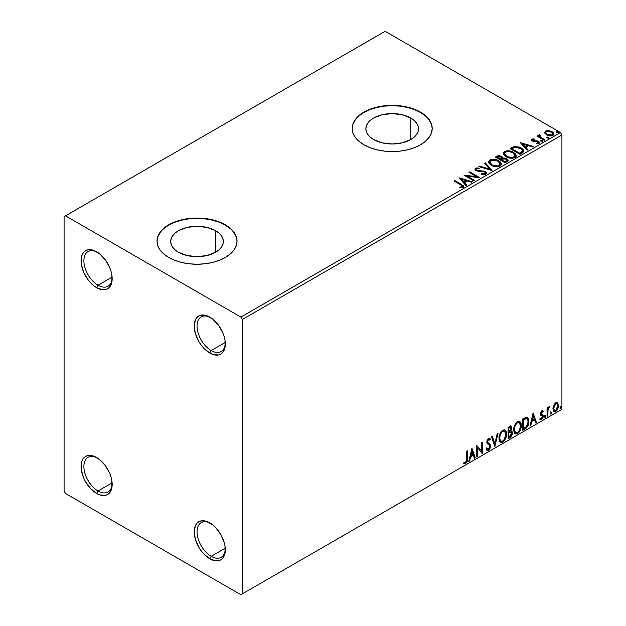 <?xml version="1.0" encoding="UTF-8"?>
<svg xmlns="http://www.w3.org/2000/svg" width="626" height="626" viewBox="0 0 626 626"><rect width="100%" height="100%" fill="white"/><g stroke="black" fill="none" stroke-linecap="round" stroke-linejoin="round"><path stroke-width="0.94" d="M211.173 350.56A20.001 11.55 -120 0 0 225.297 343.181A20.001 11.55 60 0 1 221.174 351.546A20.001 11.55 60 0 1 211.173 350.56L225.258 342.43L211.173 350.56A20.001 11.55 60 0 1 198.106 332.93A20.001 11.55 60 0 1 201.173 316.905A20.001 11.55 60 0 1 210.485 317.515A20.001 11.55 -120 0 0 197.034 326.467A20.001 11.55 -120 0 0 211.173 350.56L209.757 353.009L211.173 350.56M209.757 317.085L209.757 317.085A22.004 12.7 60 0 1 225.313 344.026A22.004 12.7 60 0 1 209.757 353.009L203.802 348.205L201.118 344.989L198.755 341.397L195.382 333.619L194.201 326.06L195.382 319.87L196.822 317.593L198.755 315.989L201.118 315.121L206.721 315.676L212.793 319.182L218.404 325.097L222.692 332.531L224.131 336.467L225.016 340.348L225.016 347.36L222.692 352.493L220.759 354.097L218.404 354.973L212.793 354.418L209.757 353.009A22.004 12.7 60 0 1 194.201 326.06A22.004 12.7 60 0 1 209.757 317.085L209.757 317.085M98.032 285.237A20.001 11.55 -120 0 0 112.156 277.858A20.001 11.55 60 0 1 108.032 286.231A20.001 11.55 60 0 1 98.032 285.237L112.117 277.107L98.032 285.237A20.001 11.55 60 0 1 84.964 267.615A20.001 11.55 60 0 1 88.031 251.589A20.001 11.55 60 0 1 97.343 252.2A20.001 11.55 -120 0 0 83.892 261.144A20.001 11.55 -120 0 0 98.032 285.237L96.615 287.686L98.032 285.237M96.615 251.762L96.615 251.762A22.004 12.7 60 0 1 112.171 278.703A22.004 12.7 60 0 1 96.615 287.686L93.587 285.589L87.976 279.673L83.681 272.232L81.357 264.422L81.357 257.411L82.249 254.547L83.681 252.278L85.621 250.674L87.976 249.797L93.587 250.353L99.651 253.859L105.262 259.774L109.55 267.208L110.99 271.144L111.874 275.025L111.874 282.036L109.55 287.17L107.617 288.774L105.262 289.65L102.57 289.76L96.615 287.686A22.004 12.7 60 0 1 81.059 260.745A22.004 12.7 60 0 1 96.615 251.762L96.615 251.762M98.032 491.003A20.001 11.55 -120 0 0 112.156 483.624A20.001 11.55 60 0 1 108.032 491.989A20.001 11.55 60 0 1 98.032 491.003L112.117 482.873L98.032 491.003A20.001 11.55 60 0 1 84.964 473.381A20.001 11.55 60 0 1 88.031 457.348A20.001 11.55 60 0 1 97.343 457.966A20.001 11.55 -120 0 0 83.892 466.91A20.001 11.55 -120 0 0 98.032 491.003L96.615 493.452L98.032 491.003M96.615 457.528L96.615 457.528A22.004 12.7 60 0 1 112.171 484.469A22.004 12.7 60 0 1 96.615 493.452L90.668 488.648L85.621 481.84L83.681 477.998L81.357 470.181L81.357 463.177L82.249 460.313L83.681 458.036L85.621 456.432L87.976 455.564L93.587 456.119L99.651 459.625L105.262 465.541L109.55 472.974L110.99 476.91L111.874 480.791L111.874 487.803L109.55 492.936L107.617 494.54L105.262 495.416L99.651 494.861L96.615 493.452A22.004 12.7 60 0 1 81.059 466.503A22.004 12.7 60 0 1 96.615 457.528L96.615 457.528M211.173 556.326A20.001 11.55 -120 0 0 225.297 548.947A20.001 11.55 60 0 1 221.174 557.312A20.001 11.55 60 0 1 211.173 556.326L225.258 548.196L211.173 556.326A20.001 11.55 60 0 1 198.106 538.696A20.001 11.55 60 0 1 201.173 522.671A20.001 11.55 60 0 1 210.485 523.281A20.001 11.55 -120 0 0 197.034 532.225A20.001 11.55 -120 0 0 211.173 556.326L209.757 558.775L211.173 556.326M209.757 522.843L209.757 522.843A22.004 12.7 60 0 1 225.313 549.792A22.004 12.7 60 0 1 209.757 558.775L203.802 553.971L201.118 550.755L198.755 547.163L195.382 539.385L194.201 531.826L195.382 525.637L196.822 523.359L198.755 521.755L201.118 520.887L206.721 521.442L212.793 524.94L215.712 527.648L220.759 534.455L224.131 542.233L225.016 546.115L225.016 553.126L222.692 558.259L220.759 559.863L218.404 560.732L215.712 560.841L209.757 558.775A22.004 12.7 60 0 1 194.201 531.826A22.004 12.7 60 0 1 209.757 522.843L209.757 522.843M410.812 118.048L410.812 139.535L402.268 142.83L392.197 143.988L382.126 142.83L373.589 139.535A26.323 15.196 180 0 1 365.881 128.792A26.323 15.196 180 0 1 382.126 114.754A26.323 15.196 180 0 1 410.812 118.048L414.083 120.349L416.517 122.978L418.012 125.826L418.52 128.792L418.012 131.757L416.517 134.606L414.083 137.235L410.812 139.535L410.812 118.048A26.323 15.196 180 0 1 418.52 128.792A26.323 15.196 180 0 1 402.268 142.83A26.323 15.196 180 0 1 373.589 139.535L370.31 137.235L367.885 134.606L366.382 131.757L365.881 128.792L366.382 125.826L367.885 122.978L370.31 120.349L373.589 118.048L382.126 114.754L392.197 113.596L402.268 114.754L410.812 118.048M215.641 230.728L215.641 252.215L207.104 255.51L197.034 256.668L186.955 255.51L178.418 252.215A26.323 15.196 180 0 1 170.71 241.472A26.323 15.196 180 0 1 186.955 227.434A26.323 15.196 180 0 1 215.641 230.728L218.912 233.029L221.346 235.658L222.848 238.506L223.349 241.472L222.848 244.437L221.346 247.286L218.912 249.915L215.641 252.215L215.641 230.728A26.323 15.196 180 0 1 223.349 241.472A26.323 15.196 180 0 1 207.104 255.51A26.323 15.196 180 0 1 178.418 252.215L175.147 249.915L172.713 247.286L171.219 244.437L170.71 241.472L171.219 238.506L172.713 235.658L175.147 233.029L178.418 230.728L186.955 227.434L197.034 226.276L207.104 227.434L215.641 230.728M237.027 241.307A40.001 23.092 0 0 0 225.313 225.141L225.313 224.812A40.001 23.092 180 0 1 237.035 241.143A40.001 23.092 180 0 1 212.339 262.482A40.001 23.092 180 0 1 168.746 257.474L174.81 260.346L181.72 262.482L189.224 263.796L197.034 264.242L204.835 263.796L212.339 262.482L219.256 260.346L225.313 257.474L230.29 253.976L233.983 249.985L236.26 245.65L237.035 241.143L236.26 236.636L233.983 232.309L230.29 228.318L225.313 224.812L219.256 221.94L212.339 219.804L204.835 218.497L197.034 218.051L189.224 218.497L181.72 219.804L174.81 221.94L168.746 224.812L163.769 228.318L160.076 232.309L157.799 236.636L157.032 241.143L157.799 245.65L160.076 249.985L163.769 253.976L168.746 257.474A40.001 23.092 180 0 1 157.032 241.143A40.001 23.092 180 0 1 181.72 219.804A40.001 23.092 180 0 1 225.313 224.812L225.313 225.141A40.001 23.092 0 0 0 181.853 220.102A40.001 23.092 0 0 0 157.032 241.307M432.198 128.627A40.001 23.092 0 0 0 420.484 112.461L420.484 112.132A40.001 23.092 180 0 1 432.198 128.463A40.001 23.092 180 0 1 407.51 149.802A40.001 23.092 180 0 1 363.917 144.794L369.974 147.666L376.891 149.802L384.395 151.116L392.197 151.562L400.006 151.116L407.51 149.802L414.42 147.666L420.484 144.794L425.461 141.296L429.154 137.305L431.431 132.97L432.198 128.463L431.431 123.964L429.154 119.629L425.461 115.638L420.484 112.132L414.42 109.26L407.51 107.132L400.006 105.817L392.197 105.371L384.395 105.817L376.891 107.132L369.974 109.26L363.917 112.132L358.941 115.638L355.239 119.629L352.962 123.964L352.195 128.463L352.962 132.97L355.239 137.305L358.941 141.296L363.917 144.794A40.001 23.092 180 0 1 352.195 128.463A40.001 23.092 180 0 1 376.891 107.132A40.001 23.092 180 0 1 420.484 112.132L420.484 112.461A40.001 23.092 0 0 0 377.024 107.422A40.001 23.092 0 0 0 352.195 128.627M64.087 216.651L64.087 491.003L65.503 493.452L240.869 594.7L561.913 409.349L242.285 593.886L242.285 319.534L561.913 134.997L561.913 409.349L561.913 134.997L560.497 132.548L240.869 317.077L65.503 215.829L385.131 31.3L560.497 132.548L385.131 31.3L64.087 216.651L64.087 491.003L65.503 493.452L240.869 594.7L242.285 593.886L242.285 319.534L240.869 317.077L65.503 215.829L64.087 216.651M544.643 132.947L547.155 135.208L551.42 135.905L553.869 134.488L553.173 132.462L549.667 130.724L546.193 130.764L544.557 132.446L546.475 134.856C548.509 136.053 550.677 136.233 552.993 135.396L553.955 134.042L552.054 131.632L548.744 130.576L545.504 131.069L544.557 133.088M538.603 135.865L538.955 134.848L538.822 136.953L537.757 136.343L538.822 136.953L538.822 136.304L537.757 135.685L537.757 136.343L537.757 135.685L536.998 136.132L544.229 140.302L544.996 139.864L540.003 136.781L539.479 136.022L540.191 135.31L539.784 134.66L538.618 135.177L538.822 136.304L537.757 135.685L536.998 136.132L544.229 140.302L544.996 139.864L540.199 136.961L539.784 134.66L538.54 135.506M532.53 140.24L532.765 141.226L532.53 139.59L534.268 139.465L534.095 138.847L534.095 139.441L534.095 138.847L531.435 139.199L531.075 139.872L531.724 140.834L538.086 142.102L537.969 143.041L536.161 143.205L536.396 143.839L538.391 143.737L539.448 142.994L539.096 141.844L537.828 141.069L532.609 140.474L532.39 139.7L534.268 139.465L534.095 138.847L531.591 139.105L531.591 139.754L532.89 139.457M522.287 152.971L523.852 151.469L523.594 150.068L521.685 148.252L519.134 147.024L514.306 146.562L510.088 148.589L519.987 154.301L522.287 152.971L523.907 151.069L521.255 147.994L514.306 146.562L510.088 148.589L519.987 154.301L522.287 152.971M502.678 158.292L501.504 156.375L501.504 157.032L499.149 156.312L496.77 156.93L501.504 157.032L501.504 156.375L496.77 156.281L495.933 157.416L496.77 156.281L495.369 157.087L505.268 162.799L508.109 160.757L507.944 159.732L506.77 158.691L504.869 158.026L502.678 158.128L502.044 156.75L499.806 155.749L497.834 155.804L495.369 157.087L505.268 162.799L508.155 160.444L506.77 158.691L502.709 157.869L502.709 158.527M491.942 170.499L485.338 162.877L484.508 163.355L489.61 169.083L479.696 166.133L478.867 166.61L491.942 170.499L485.338 162.877L484.508 163.355L489.61 169.083L479.696 166.133L478.867 166.61L491.942 170.499M474.68 180.46L467.317 176.211L479.626 177.604L469.727 171.884L468.968 172.33L476.355 176.587L464.015 175.186L473.921 180.898L474.68 180.46L467.317 176.211L479.453 177.706L469.727 171.884L468.968 172.33L476.355 176.587L464.015 175.186L473.921 180.898L474.68 180.46M460.579 184.78L462.395 186.462L459.711 187.197L460.087 187.863L463.099 187.44L463.764 186.642L463.436 185.773L454.75 180.531L453.991 180.977L460.579 184.78C462.019 185.343 462.52 186.039 462.074 186.861L459.711 187.197L460.087 187.863L463.099 187.44L463.772 186.532L461.44 184.396L454.75 180.531L453.991 180.977L460.579 184.78M459.194 177.972L465.924 185.515L466.753 185.038L464.594 182.62L467.372 181.016L471.566 182.26L472.395 181.783L459.32 177.894L465.924 185.515L466.753 185.038L464.594 182.62L467.372 181.016L471.566 182.26L472.395 181.783L459.194 177.972M485.917 174.263L486.574 172.846L484.837 171.266L477.849 170.499L476.433 169.834L476.566 168.817L479.164 168.785L479.148 168.089L476.363 167.94L475.009 168.801L475.4 170.061L476.973 170.976L484.696 172.033L485.33 172.799L484.986 173.621L481.644 173.652L481.527 174.302L484.923 174.615L486.629 173.238L485.33 171.516L476.824 170.123L476.566 168.817L479.164 168.785L479.148 168.089L475.557 168.23L474.938 169.153L476.104 170.585L484.547 171.947L485.353 172.979L484.845 173.715L481.644 173.652L481.527 174.302L485.917 174.263M491.222 165.241L494.329 166.453L498.022 166.704L500.612 165.741L501.457 164.028L500.346 161.962L498.327 160.569L495.667 159.591L491.926 159.34L489.516 160.178L488.515 161.735L489.172 163.55L491.222 165.241C494.008 166.892 496.997 167.15 500.205 166.015L501.465 164.192L498.789 160.819C495.98 159.145 492.967 158.887 489.735 160.045L488.507 161.884L491.222 165.241M505.949 156.743L509.048 157.955L512.749 158.198L515.339 157.243L516.176 155.53L515.073 153.464L512.569 151.828L506.653 150.843L504.243 151.68L503.234 153.229L503.891 155.045L505.949 156.743C508.727 158.394 511.724 158.652 514.924 157.517L516.184 155.694L513.516 152.321C510.706 150.639 507.686 150.381 504.454 151.547L503.226 153.386L505.949 156.743M520.37 142.65L527.1 150.201L527.929 149.716L525.77 147.298L528.547 145.694L532.742 146.938L533.571 146.461L520.37 142.65L527.1 150.201L527.929 149.716L525.77 147.298L528.547 145.694L532.742 146.938L533.571 146.461L520.37 142.65M541.122 141.296L542.226 141.515L542.773 140.967L541.287 140.341L540.731 140.654L541.122 141.296L542.585 141.406L542.39 140.56L540.934 140.451L541.122 141.296L540.934 140.451M546.96 137.923L548.071 138.143L548.619 137.595L547.124 136.969L546.568 137.282L546.96 137.923L548.423 138.033L548.227 137.188L546.772 137.078L546.96 137.923L546.772 137.078M556.483 132.43L557.586 132.649L558.134 132.102L556.639 131.468L556.091 131.789L556.483 132.43L557.938 132.54L557.75 131.695L556.287 131.585L556.483 132.43L556.287 131.585M557.046 402.541L557.743 403.003L555.692 402.808L553.634 405.374L552.938 407.964L553.58 411.212L555.051 411.728L556.334 410.992L558.322 407.111L557.923 403.23L556.874 402.502L555.692 402.808L553.634 405.374L552.899 408.77L554.033 411.611L555.692 411.454C557.57 409.873 558.502 407.902 558.486 405.538L557.343 402.667M547.061 416.29L547.82 415.852L548.063 409.467L549.597 406.501L548.697 406.978L547.82 408.731L547.82 407.495L547.061 407.941L547.061 416.29L547.82 415.852L547.938 410.108L549.722 406.54L549.143 406.587L547.82 408.731L547.82 407.495L547.061 407.941L547.061 416.29M542.147 411.728L541.263 411.509L542.805 412.151L543.251 411.18L542.546 410.719L543.251 411.18L541.78 410.836L541.146 411.399L540.348 414.193L540.754 415.241L542.312 416.016L542.437 417.206L541.56 418.591L540.52 418.309L540.082 419.334L541.647 419.561L543.039 417.581L543.118 415.32L541.099 413.387L541.662 411.963L542.805 412.151L543.251 411.18L541.78 410.836L540.332 413.864L540.574 415.015L542.312 416.016L542.492 416.705L541.56 418.591L540.52 418.309L540.41 419.647L539.847 419.318M525.12 428.959L527.538 426.635L528.813 422.761L528.579 418.724L526.975 417.057L522.82 418.857L522.82 430.289L525.12 428.959L524.557 428.63L522.82 429.632L524.557 428.63L525.12 428.959C527.757 427.018 529.025 424.428 528.907 421.196L527.53 417.245L526.677 417.041L522.82 418.857L522.82 430.289L525.12 428.959M508.093 438.787L511.066 436.823L512.279 434.295L512.178 431.776L510.847 431.032L511.778 428.067L510.871 426.134L508.093 427.355L508.093 438.787L510.073 437.644L512.412 433.051L511.685 431.181L510.847 431.032L511.778 428.067L511.09 426.228L508.093 427.355L508.093 438.787M494.767 446.479L498.069 433.145L497.24 433.622L494.83 443.685L492.427 436.4L491.598 436.885L494.892 446.408L498.069 433.145L497.24 433.622L494.83 443.685L492.427 436.4L491.598 436.885L494.767 446.479M477.505 456.448L477.505 447.942L482.458 453.592L482.458 442.159L481.699 442.598L481.699 451.119L476.746 445.454L476.746 456.886L477.505 456.448L476.746 456.237L477.505 456.448L477.505 447.942L482.458 453.592L482.458 442.159L481.699 442.598L481.699 451.119L476.746 445.454L476.746 456.886L477.505 456.448M463.803 463.334L465.674 463.576L465.102 463.248L466.597 461.268L466.918 458.201C467.223 460.094 466.613 461.777 465.102 463.248L465.674 463.576C467.184 462.105 467.786 460.423 467.481 458.522L466.918 458.201L466.918 451.135L466.918 458.201L467.481 458.522L467.481 450.806L466.722 451.244L466.503 461.213L465.533 462.473L464.187 462.231L463.803 463.334L465.674 463.576L467.286 461.174L467.481 450.806L466.722 451.244L466.722 458.85L465.666 462.403L464.187 462.231L464.179 463.592M471.926 448.239L468.749 461.503L469.578 461.026L470.595 456.777L473.373 455.165L474.391 458.248L475.22 457.762L471.926 448.239L468.749 461.503L469.578 461.026L470.595 456.777L473.373 455.165L474.391 458.248L475.22 457.762L471.926 448.239M488.53 439.53L487.967 439.202L486.965 441.228L487.537 441.557L488.53 439.53L489.219 439.483L487.967 439.202L489.861 440.227L490.455 439.186L489.665 438.278L488.538 438.349L486.77 442.042L487.161 443.552L489.571 445.548L489.822 446.526L488.437 449.257L487.654 449.288L486.887 448.247L486.269 449.186L487.208 450.493L488.491 450.399L489.751 449.045L490.549 446.659L490.088 444.35L487.99 442.762L487.537 441.557L488.311 439.687L489.188 439.46L489.861 440.227L490.455 439.186L489.188 438.153L488.084 438.693L486.872 441.056L486.872 442.887L489.446 445.368L489.814 446.721L488.437 449.257L487.451 449.132L486.887 448.247L486.269 449.186L486.723 450.031L487.349 450.563L488.491 450.399L486.942 450.282M498.953 438.396L499.462 441.111L501.097 442.551L502.78 442.152L504.462 440.587L506.52 435L506.364 432.01L505.659 430.524L504.423 429.749L502.271 430.461L500.643 432.347L499.399 435.258L498.953 438.396L500.526 442.332L502.78 442.152C505.354 439.922 506.622 437.183 506.575 433.943L505.01 429.968L502.717 430.172C500.158 432.425 498.899 435.172 498.953 438.396M513.68 429.898L514.181 432.613L515.816 434.045L517.499 433.654L519.181 432.089L521.247 426.502L521.082 423.512L520.378 422.026L519.142 421.251L516.998 421.963L515.37 423.849L514.126 426.76L513.68 429.898L515.245 433.834L517.499 433.654C520.081 431.416 521.341 428.685 521.294 425.445L519.736 421.462L517.444 421.666C514.877 423.927 513.625 426.666 513.68 429.898M533.102 412.917L529.925 426.181L530.754 425.703L531.771 421.454L534.549 419.85L535.566 422.926L536.396 422.448L533.102 412.917L529.925 426.181L530.754 425.703L531.771 421.454L534.549 419.85L535.566 422.926L536.396 422.448L533.102 412.917M544.651 416.877L545.011 417.534L545.559 417.213L545.762 415.601L544.683 416.525L545.285 417.464L545.919 416.141L545.285 415.562L544.651 416.877L545.285 417.464M550.489 413.504L550.849 414.162L551.396 413.841L551.6 412.237L550.52 413.16L551.123 414.091L551.756 412.777L551.123 412.19L550.489 413.504L551.123 414.091M560.004 408.011L560.364 408.661L560.912 408.348L561.123 406.736L560.043 407.659L560.638 408.598L561.272 407.276L560.638 406.689L560.004 408.011L560.638 408.598M431.431 124.284L429.154 119.957M425.461 115.959L420.484 112.461L414.42 109.589L407.51 107.453L400.006 106.138L392.197 105.7L384.395 106.138L376.891 107.453L369.974 109.589L363.917 112.461L358.941 115.959M355.239 119.957L352.962 124.284M236.26 236.964L233.983 232.629M230.29 228.639L225.313 225.141L219.256 222.269L212.339 220.133L204.835 218.818L197.034 218.38L189.224 218.818L181.72 220.133L174.81 222.269L168.746 225.141L163.769 228.639M160.076 232.629L157.799 236.964M463.616 463.271L465.102 463.248L463.232 463.005M471.793 448.779L474.657 457.442L475.22 457.762L474.211 457.7L474.657 457.442L471.793 448.779M472.81 454.844L473.373 455.165L472.81 454.844L470.032 456.448L470.595 456.777L470.032 456.448L469.015 460.697L469.578 461.026L468.929 460.744L470.032 456.448L472.81 454.844M471.417 450.634L470.353 455.086L470.924 455.415L470.353 455.086L471.417 450.634L473.053 454.186L470.924 455.415L471.988 450.963L471.417 450.634M476.746 445.524L481.699 451.119L476.746 445.524M481.895 442.488L481.895 453.216L481.895 442.488M481.965 453.302L482.458 453.592L481.965 453.302M476.942 447.613L477.505 447.942L476.942 447.613L476.942 456.119L476.942 447.613M486.316 447.919L487.865 448.936M489.884 438.857L489.43 439.655L489.884 438.857M487.99 442.762L486.965 441.228L487.427 442.441L488.937 443.357L487.99 442.762M490.581 446.095L488.366 443.036L490.581 446.095L490.017 445.775L487.928 450.071L488.491 450.399L490.581 446.095M486.785 450.235L488.82 449.265L489.986 446.33L489.524 444.022L486.997 441.612L487.357 439.828L488.624 439.139M489.884 444.796L489.728 444.382M487.31 449.045L486.566 448.404M492.044 436.627L494.266 443.357L494.83 443.685L494.266 443.357L492.044 436.627M497.318 433.575L494.462 445.54L497.318 433.575M504.728 429.835L506.575 433.943L506.004 433.622C506.058 436.854 504.791 439.593 502.208 441.823L502.78 442.152L500.252 442.144M499.853 441.94L502.208 441.823L504.564 439.202L505.8 435.782L505.792 431.674M505.8 431.69L505.503 430.86M500.847 440.97L499.321 439.155L499.54 434.968L501.481 431.533L502.889 430.719L504.079 430.923M504.572 431.212L502.185 430.993L504.572 431.212L505.808 434.381C505.863 436.995 504.838 439.194 502.748 440.994L500.972 441.127L499.157 437.629L500.972 441.127M499.72 437.957C499.673 435.36 500.683 433.145 502.748 431.322L502.185 430.993C500.119 432.824 499.11 435.031 499.157 437.629L499.72 437.957L500.26 434.835L501.716 432.214L503.108 431.15L504.642 431.251L505.644 432.84L505.8 434.804L504.11 439.734L502.748 440.994L501.41 441.299L500.448 440.665L499.72 437.957M510.777 426.118L511.778 428.067L511.207 427.738L510.793 429.788M510.284 430.704L510.847 431.032L510.284 430.704M511.372 431.064L512.412 433.051L511.849 432.722L509.509 437.316L510.073 437.644L509.509 437.316L508.093 438.137L510.018 436.964L511.262 435.281L511.849 432.722L511.293 430.978M510.706 429.976L511.207 427.738L510.652 425.985M511.184 427.206L511.082 426.721M510.456 432.136L511.481 432.621L511.481 434.554L510.659 436.001L508.86 437.175L508.86 432.926L508.289 432.597L508.289 436.846L508.86 437.175L508.86 432.926L511.129 432.214L509.885 431.815L510.456 432.136L509.885 431.815L508.68 432.378L509.243 432.699L508.289 432.597L508.86 432.926L510.456 432.136L511.645 433.489L508.86 437.175L508.289 436.846L508.289 432.597L510.026 431.791L510.918 432.292M510.628 427.441L510.065 427.112L508.289 427.761L508.86 428.09L510.628 427.441L511.012 428.52L508.86 431.752L508.289 431.424L508.289 427.761L510.12 427.151M508.86 431.752L508.86 428.09L508.289 427.761L508.289 431.424L508.86 431.752L508.86 428.09L510.597 427.425L510.871 429.522L508.86 431.752M519.447 421.329L521.294 425.445L520.73 425.117C520.777 428.356 519.51 431.095 516.935 433.325L517.499 433.654L514.971 433.646M514.58 433.442L516.059 433.685L517.381 433.035L519.823 429.569L520.73 425.117L519.815 421.697M515.566 432.472L514.04 430.657L514.267 426.47L516.2 423.035L517.616 422.214L518.798 422.425M519.298 422.714L516.912 422.495L519.298 422.714L520.535 425.883C520.582 428.489 519.564 430.696 517.475 432.496L515.699 432.629L513.876 429.131L515.699 432.629M514.439 429.452C514.392 426.862 515.409 424.647 517.475 422.824L516.912 422.495C514.838 424.318 513.829 426.533 513.876 429.131L514.439 429.452L514.979 426.337L516.434 423.716L517.827 422.644L519.369 422.753L520.362 424.342L520.496 426.736L518.829 431.228L517.475 432.496L516.137 432.793L515.167 432.167L514.439 429.452M527.233 417.119L528.344 420.875L528.907 421.196L528.344 420.875C528.461 424.107 527.194 426.689 524.557 428.63L526.638 426.822L528.047 423.528L528.242 419.35L527.178 417.072M527.061 418.512L525.707 418.027L526.27 418.356L525.707 418.027L523.516 418.974L524.079 419.303L523.015 419.263L523.579 419.592L527.061 418.512L528.148 421.634L526.435 426.736L523.579 428.677L523.015 428.348L523.579 428.677L523.579 419.592L523.015 419.263L523.015 428.348L523.015 419.263L525.441 418.074L526.607 418.254M532.969 413.457L535.833 422.12L536.396 422.448L535.387 422.378L535.833 422.12L532.969 413.457M533.986 419.522L534.549 419.85L533.986 419.522L531.208 421.126L531.771 421.454L531.208 421.126L530.191 425.375L530.754 425.703L530.105 425.43L531.208 421.126L533.986 419.522M532.593 415.312L531.529 419.764L532.1 420.093L531.529 419.764L532.593 415.312L534.228 418.864L532.1 420.093L533.164 415.641L532.593 415.312M543.251 411.18L542.273 410.515M542.687 410.852L542.28 411.744L542.687 410.852M541.834 411.838L541.263 411.509L540.528 413.058L541.099 413.387L541.834 411.838L542.805 412.151M542.257 414.529L540.528 413.058L541.263 414.068M543 415.077L542.437 414.748L542.687 415.899L543.251 416.22L543 415.077L541.279 414.036M541.834 411.485L541.099 411.634L540.543 412.855L541.474 414.13M540.082 419.334L541.647 419.561L543.251 416.22L542.687 415.899L541.083 419.24L541.647 419.561L539.51 419.013M541.56 418.591L540.52 418.309M539.948 417.988L540.997 418.262M540.574 415.015L542.312 416.016M540.934 415.296L541.576 415.539M540.175 419.436L541.443 418.974L542.296 417.722L542.687 415.899L542.249 414.514M544.714 415.234L545.285 415.562M545.919 416.141L545.356 415.82L544.675 417.159M544.643 417.174L545.316 415.507M547.257 407.823L547.82 408.731L547.257 407.823M548.345 407.432L549.002 406.681L548.799 407.307L549.362 407.636L548.399 407.393M547.64 408.622L547.374 409.78L547.938 410.108L547.374 409.78L547.257 412.714L547.82 413.043L547.257 412.714L547.257 415.523L547.82 415.852L547.061 415.641L547.687 408.488M550.559 411.861L551.123 412.19M551.756 412.777L551.193 412.448L550.512 413.786M550.481 413.802L551.154 412.135M557.743 403.003L557.179 402.675L557.915 405.218L558.486 405.538L557.915 405.218C557.938 407.573 557.007 409.545 555.129 411.125L555.692 411.454L553.767 411.415M553.321 411.188L555.45 410.914L557.242 408.442L557.907 404.826L556.991 402.495M554.221 410.304L553.212 409.044L553.353 406.211L554.644 403.872L556.389 403.504M556.835 403.754L555.121 403.504L556.835 403.754L557.719 405.992L555.692 410.429L554.487 410.515L553.094 408.003L554.487 410.515M553.658 408.332L555.692 403.833L555.121 403.504L553.094 408.003L553.658 408.332L554.785 404.701L555.935 403.715L556.952 403.833L557.696 406.564L556.6 409.584L555.45 410.546L554.417 410.476L553.658 408.332M560.074 406.368L560.638 406.689M561.272 407.276L560.708 406.955L560.035 408.293M560.004 408.308L560.677 406.642M473.053 454.186L470.924 455.415L471.988 450.963L473.053 454.186M523.579 419.592L526.756 418.387L527.757 419.334L528.148 421.634L526.881 426.173L523.579 428.677L523.579 419.592M534.228 418.864L532.1 420.093L533.164 415.641L534.228 418.864M240.869 317.077L560.497 132.548L561.913 134.997L242.285 319.534L240.869 317.077M242.285 593.886L561.913 409.349L242.285 593.886M463.756 187.041L461.91 185.319L454.554 181.297L454.75 180.531L454.75 181.188L461.44 185.046L461.44 184.396L461.44 185.046L463.702 186.845M462.403 186.939L461.777 187.643L459.711 187.855L461.432 187.722L461.432 187.064L461.432 187.722L462.074 187.51L462.074 186.861M459.852 178.707L471.644 182.213L459.852 178.707M464.594 183.269L464.594 182.62L466.37 185.257L464.594 183.269M461.644 179.967L463.905 182.495L466.034 181.266L466.034 180.617L466.034 181.266L463.905 182.495L461.644 179.31L466.034 180.617L463.905 181.845L461.644 179.31L461.644 179.967M465.204 175.875L476.355 177.244L476.355 176.587L476.355 177.244L465.204 175.875M469.531 172.651L469.727 171.884L469.727 172.541L478.46 177.581L469.531 172.651M467.317 176.861L467.317 176.211L467.317 176.861L474.117 180.789L467.317 176.861M485.353 173.699L484.101 174.584L481.637 174.333L481.644 173.652L481.644 174.31L484.845 174.364L485.353 172.979M475.001 169.482L475.557 168.23L475.557 168.879L479.148 168.746L479.148 168.089L479.148 168.785L476.363 168.597L474.938 169.779M476.198 169.982L476.566 168.817M476.566 169.474L476.824 170.773L476.824 170.123L476.824 170.773L478.561 171.242L478.561 170.593L478.561 171.242L480.486 171.274L480.486 170.616L480.486 171.274L485.33 172.166L485.33 171.516L486.582 173.543M486.574 173.496L484.281 171.712L477.849 171.148L476.613 170.64L476.245 169.779M479.618 166.837L479.696 166.133L479.696 166.79L489.61 169.732L489.61 169.083L489.61 169.732L479.618 166.837M484.9 163.785L485.338 162.877L485.338 163.527L491.41 170.335L485.338 163.527L484.9 163.785M488.538 162.22L489.735 160.045L489.735 160.694C492.967 159.536 495.98 159.794 498.789 161.477L498.789 160.819L501.434 164.513M501.457 164.677L499.634 162.017L495.667 160.24L490.745 160.256L488.992 161.281L488.515 162.384M491.441 160.076L490.745 160.256M500.19 164.661L499.767 165.632L498.359 166.446L494.454 166.43L491.3 165.021L489.806 162.643M489.806 162.103L491.981 165.452C494.196 166.774 496.59 166.993 499.165 166.101L499.165 165.444C496.59 166.336 494.196 166.125 491.981 164.802L489.806 162.103L490.784 160.608C493.382 159.716 495.8 159.927 498.03 161.258L500.197 163.895L499.165 166.101L500.197 163.895M502.678 158.128L502.678 158.785L506.77 159.34L506.77 158.691L508.109 160.757M508.116 160.788L505.894 158.941L502.678 158.785M503.766 158.621L503.21 158.683M506.872 160.874L505.01 162.431L501.332 160.303L501.332 159.653L503.046 158.793L506.011 159.129L506.872 160.233L505.886 161.923L506.872 160.882L506.872 160.233L505.01 161.774L505.01 162.431L505.886 161.923L505.886 161.273L505.01 161.774L501.332 159.653L501.332 160.303L505.01 162.431L505.01 161.774L501.332 159.653L504.619 158.675L506.191 159.239L506.872 160.225M501.551 158.785L501.043 159.278M500.706 159.489L500.706 158.84L500.315 159.716L500.706 159.489L497.146 157.885L497.146 157.236L500.761 156.829L501.614 157.885L500.706 159.489L501.614 157.885M500.315 159.067L497.146 157.236L497.146 157.885L500.315 159.716L500.315 159.067L497.146 157.236L498.953 156.414L500.761 156.829L501.614 157.846L500.315 159.067M503.257 153.722L504.454 151.547L504.454 152.196C507.686 151.038 510.706 151.296 513.516 152.971L513.516 152.321L516.16 156.015M516.176 156.179L515.628 154.763L513.946 153.237L509.173 151.523L504.932 151.954L503.234 153.886M506.16 151.578L505.464 151.75M514.916 156.164L513.077 157.948L509.181 157.932L506.027 156.516L504.533 154.145M504.525 153.605L506.7 156.954C508.922 158.276 511.309 158.495 513.883 157.603L513.883 156.946C511.309 157.838 508.922 157.627 506.7 156.304L504.525 153.605L505.511 152.11C508.109 151.218 510.519 151.429 512.749 152.76L514.916 155.397L513.883 157.603L514.916 155.397M523.594 150.717L520.902 148.456L517.178 147.188L513.915 147.313L510.659 148.91L511.591 148.37L511.591 147.72L511.591 148.37L514.306 147.22L514.306 146.562L514.306 147.22L521.255 148.652L521.255 147.994L521.255 148.652L523.868 151.398M522.553 151.422L521.059 153.151M520.558 153.456L519.736 153.926L511.865 149.387L519.736 153.926L519.736 153.276L511.865 148.73L511.865 149.387L511.865 148.73L514.838 147.337L520.496 148.44C522.139 149.278 522.749 150.287 522.342 151.484L522.342 152.134L522.553 150.796L520.558 152.799L520.558 153.456L522.342 152.134L522.342 151.484L519.736 153.276L519.736 153.926L520.558 152.799L519.736 153.276L511.865 148.73L514.838 147.337L517.913 147.4L521.802 149.387L522.483 150.404L522.342 151.484M521.028 143.385L532.82 146.891L521.028 143.385M525.77 147.955L525.77 147.298L527.538 149.943L525.77 147.955M522.82 144.645L525.081 147.18L527.209 145.952L527.209 145.295L527.209 145.952L525.081 147.18L522.82 143.996L527.209 145.295L525.081 146.523L522.82 143.996L522.82 144.645M532.288 140.592L532.53 139.59M533.602 140.85L532.765 140.576L532.765 141.226L533.602 141.499L533.602 140.85L533.602 141.499L535.113 141.492L535.113 140.842L533.602 140.85M537.092 140.866L535.113 140.842L535.113 141.492L537.092 141.523L537.092 140.866L537.092 141.523L538.462 142.024L538.462 141.366L537.092 140.866M537.163 143.902L537.969 143.69L537.969 143.041L536.161 143.205L536.396 143.839L538.947 143.503L539.51 142.705L538.462 141.366L539.44 143.01M531.145 140.177L531.591 139.105L531.075 139.841L532.037 141.038L537.734 141.828L538.258 143.401L537.108 143.902M538.274 143.072L538.297 142.579L537.969 143.041M533.438 139.457L531.13 140.216M539.455 143.049L537.468 141.609L533.156 141.398L532.39 140.349M540.895 141.132L542.39 141.218L542.39 140.56L542.585 142.055M542.585 141.406L542.39 140.56M542.64 141.398L540.864 141.147M538.955 134.848L538.955 135.506L539.784 135.31L539.784 134.66L539.831 135.388L538.556 136.022M539.463 136.523L539.722 135.435M539.722 136.092L540.199 137.61L540.199 136.961L540.199 137.61L542.562 139.113L542.562 138.463L542.562 139.113L544.424 140.193L540.324 137.712L539.463 136.468M546.733 137.759L548.227 137.845L548.227 137.188L548.423 138.69M548.423 138.033L548.227 137.188M548.478 138.033L546.701 137.783M553.869 135.138L553.173 133.119L549.667 131.374L546.193 131.421L544.597 132.759L545.504 131.069L545.504 131.726L548.744 131.225L548.744 130.576L548.744 131.225L552.054 132.289L552.054 131.632L553.916 134.355M552.742 134.261L552.101 135.537L549.558 135.865L546.78 134.778L545.778 132.939M545.747 132.548L547.241 135.075L547.241 134.418L547.241 135.075L552.101 135.537L552.101 134.88L547.241 134.418L545.747 132.548L546.388 131.585L551.303 132.078L552.781 133.878L552.101 135.537L552.781 133.878M558.001 132.532L556.224 132.282L557.75 132.344L557.75 131.695L557.938 133.189M557.938 132.54L557.75 131.695M466.034 180.617L463.905 181.845L461.644 179.31L466.034 180.617M498.03 161.258L499.744 162.705L500.19 164.012L499.337 165.342L497.412 165.984L492.725 165.186L490.721 163.887L489.822 162.345L490.455 160.835L492.56 160.084L494.571 160.099L498.03 161.258M512.749 152.76L514.47 154.199L514.916 155.506L514.22 156.727L512.131 157.486L507.451 156.688L505.448 155.381L504.54 153.839L505.182 152.337L507.279 151.578L509.29 151.602L512.749 152.76M527.209 145.295L525.081 146.523L522.82 143.996L527.209 145.295M551.303 132.078L552.453 133.041L552.727 134.199L550.911 135.247L547.492 134.559L545.747 132.618L546.271 131.656L547.593 131.233L551.303 132.078M487.654 449.288L487.091 448.959M500.526 442.332L499.955 442.003M511.09 426.228L510.526 425.899M515.245 433.834L514.682 433.505M542.46 411.845L541.889 411.517M541.521 414.255L540.958 413.927M540.848 418.606L540.285 418.278M542.108 415.844L541.545 415.515M554.033 411.611L553.47 411.29M463.772 186.532L463.772 187.182M501.465 164.192L501.465 164.841M516.184 155.694L516.184 156.344M531.075 139.841L531.075 140.49M542.797 141.085L542.797 141.742M548.634 137.72L548.634 138.369M553.955 134.042L553.955 134.692M558.157 132.219L558.157 132.876"/></g></svg>
